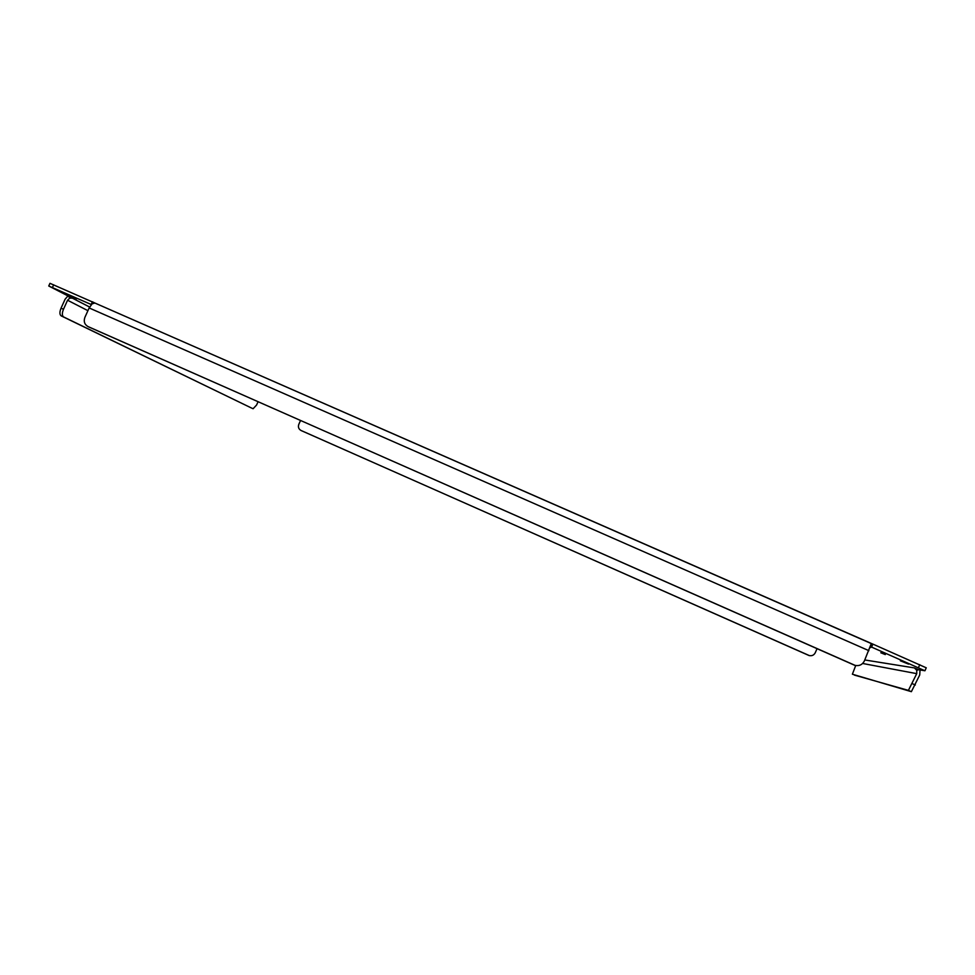 <?xml version="1.0" encoding="UTF-8"?>
<svg xmlns="http://www.w3.org/2000/svg" width="975" height="975" viewBox="0 0 975 975"><rect width="100%" height="100%" fill="white"/><g stroke="black" fill="none" stroke-linecap="round" stroke-linejoin="round"><path stroke-width="1.46" d="M89.615 307.027L48.75 286.004L49.969 283.323L94.758 302.981M94.892 303.03L92.125 303.822L89.152 307.954L84.886 317.375C83.484 321.409 84.496 324.468 87.957 326.54L854.709 665.303C859.048 666.278 862.266 664.852 864.338 661.038L871.284 643.573L94.892 303.03L872.759 644.073M870.894 645.584L872.832 644.085L926.177 667.777M880.815 652.775L885.312 654.578L880.815 652.775M76.318 298.959L66.617 294.34L76.318 298.959M900.339 660.794L908.578 664.121L900.339 660.794M920.034 669.959L919.73 674.968L911.369 691.677L852.382 674.213L855.709 665.547M872.881 644.109L871.577 647.083L924.946 670.763L918.633 669.727L914.392 667.912L916.756 670.276L916.744 673.652L908.408 690.373L854.429 675.114M92.125 303.822L92.296 301.75L91.284 304.627M48.75 286.004L91.077 304.456M251.355 407.952L61.181 315.876C59.548 314.633 59.499 312.061 61.035 308.185L65.13 299.167L67.909 296.01M871.516 647.071L870.102 647.766M817.013 648.765L815.246 652.775C813.906 655.237 811.834 656.151 809.043 655.529L300.983 430.462C298.618 429.049 297.899 427.001 298.825 424.296L300.519 420.53M809.457 655.639L301.409 430.67M917.109 670.142L918.243 669.703M918.633 669.727L916.756 670.276M68.701 296.424L69.737 298.131L67.567 300.239L63.472 309.27C61.937 313.146 61.986 315.705 63.607 316.948L251.318 407.94M258.058 401.761L256.583 405.027L253.098 408.732L251.331 407.952M72.528 298.143L69.737 298.131M88.883 326.991L855.294 665.462M919.766 664.67L918.45 667.668M89.152 307.954L868.896 650.666M53.662 284.798L52.443 287.491M914.392 667.912L864.813 659.965M915.33 684.998L912.344 683.694M61.035 308.185L63.472 309.27M916.744 673.652L862.643 663.475M87.921 310.672L67.567 300.239M908.408 690.373L911.369 691.677M89.31 327.198L88.079 326.588M61.181 315.876L63.607 316.948M924.946 670.763L926.25 667.777M871.284 643.573L872.808 644.085M94.843 303.018L92.308 301.75M89.188 327.149L87.957 326.54"/></g></svg>
